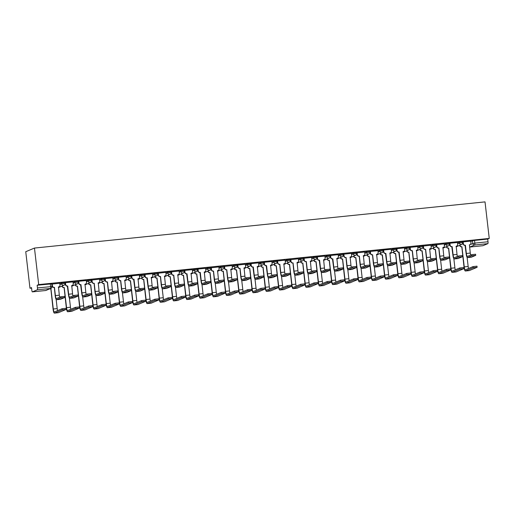<?xml version="1.0" encoding="UTF-8"?>
<svg xmlns="http://www.w3.org/2000/svg" width="515" height="515" viewBox="0 0 515 515"><rect width="100%" height="100%" fill="white"/><g stroke="black" fill="none" stroke-linecap="round" stroke-linejoin="round"><path stroke-width="0.77" d="M64.929 282.51L61.53 282.857L61.639 283.81L65.038 283.462A1.745 1.706 -112.7 0 1 63.538 285.368A1.745 1.706 67.3 0 1 61.639 283.81L59.927 284.525M78.19 281.151L74.791 281.499L74.9 282.452L78.299 282.104A1.745 1.706 -112.7 0 1 76.799 284.01A1.745 1.706 67.3 0 1 74.9 282.452L73.182 283.166M91.445 279.793L88.046 280.141L88.155 281.093L91.554 280.746A1.745 1.706 -112.7 0 1 90.054 282.651A1.745 1.706 67.3 0 1 88.155 281.093L86.436 281.808M104.7 278.435L101.301 278.782L101.41 279.735L104.809 279.381A1.745 1.706 -112.7 0 1 103.309 281.293A1.745 1.706 67.3 0 1 101.41 279.735L99.691 280.45M117.954 277.07L114.555 277.424L114.671 278.377L118.07 278.023A1.745 1.706 -112.7 0 1 116.57 279.928A1.745 1.706 67.3 0 1 114.671 278.377L112.952 279.091M131.216 275.712L127.817 276.066L127.926 277.019L131.325 276.664A1.745 1.706 -112.7 0 1 129.825 278.57A1.745 1.706 67.3 0 1 127.926 277.019L126.207 277.733M144.47 274.353L141.071 274.707L141.181 275.654L144.58 275.306A1.745 1.706 -112.7 0 1 143.08 277.212A1.745 1.706 67.3 0 1 141.181 275.654L139.462 276.375M157.725 272.995L154.326 273.343L154.436 274.295L157.835 273.948A1.745 1.706 -112.7 0 1 156.335 275.853A1.745 1.706 67.3 0 1 154.436 274.295L152.723 275.016M170.986 271.637L167.587 271.984L167.697 272.937L171.096 272.59A1.745 1.706 -112.7 0 1 169.596 274.495A1.745 1.706 67.3 0 1 167.697 272.937L165.978 273.658M184.241 270.278L180.842 270.626L180.952 271.579L184.351 271.231A1.745 1.706 -112.7 0 1 182.851 273.137A1.745 1.706 67.3 0 1 180.952 271.579L179.233 272.3M197.496 268.92L194.097 269.268L194.207 270.221L197.606 269.873A1.745 1.706 -112.7 0 1 196.106 271.778A1.745 1.706 67.3 0 1 194.207 270.221L192.488 270.942M210.751 267.562L207.352 267.909L207.461 268.862L210.867 268.515A1.745 1.706 -112.7 0 1 209.367 270.42A1.745 1.706 67.3 0 1 207.461 268.862L205.749 269.583M224.012 266.204L220.613 266.551L220.723 267.504L224.122 267.156A1.745 1.706 -112.7 0 1 222.622 269.062A1.745 1.706 67.3 0 1 220.723 267.504L219.004 268.225M237.267 264.845L233.868 265.193L233.977 266.146L237.376 265.798A1.745 1.706 -112.7 0 1 235.876 267.703A1.745 1.706 67.3 0 1 233.977 266.146L232.259 266.867M250.522 263.487L247.123 263.834L247.232 264.787L250.631 264.44A1.745 1.706 -112.7 0 1 249.131 266.345A1.745 1.706 67.3 0 1 247.232 264.787L245.52 265.508M263.783 262.129L260.384 262.476L260.493 263.429L263.892 263.081A1.745 1.706 -112.7 0 1 262.393 264.987A1.745 1.706 67.3 0 1 260.493 263.429L258.775 264.15M277.038 260.77L273.639 261.118L273.748 262.071L277.147 261.723A1.745 1.706 -112.7 0 1 275.647 263.629A1.745 1.706 67.3 0 1 273.748 262.071L272.029 262.792M290.293 259.412L286.894 259.76L287.003 260.712L290.402 260.365A1.745 1.706 -112.7 0 1 288.902 262.27A1.745 1.706 67.3 0 1 287.003 260.712L285.284 261.433M303.547 258.054L300.148 258.401L300.258 259.354L303.663 259.006A1.745 1.706 -112.7 0 1 302.163 260.912A1.745 1.706 67.3 0 1 300.258 259.354L298.546 260.075M316.809 256.695L313.41 257.043L313.519 257.996L316.918 257.648A1.745 1.706 -112.7 0 1 315.418 259.554A1.745 1.706 67.3 0 1 313.519 257.996L311.8 258.717M330.064 255.337L326.665 255.685L326.774 256.637L330.173 256.29A1.745 1.706 -112.7 0 1 328.673 258.195A1.745 1.706 67.3 0 1 326.774 256.637L325.055 257.358M343.318 253.979L339.919 254.326L340.029 255.279L343.428 254.931A1.745 1.706 -112.7 0 1 341.928 256.837A1.745 1.706 67.3 0 1 340.029 255.279L338.316 256M356.58 252.62L353.181 252.968L353.29 253.921L356.689 253.573A1.745 1.706 -112.7 0 1 355.189 255.479A1.745 1.706 67.3 0 1 353.29 253.921L351.571 254.642M369.834 251.262L366.435 251.61L366.545 252.562L369.944 252.215A1.745 1.706 -112.7 0 1 368.444 254.12A1.745 1.706 67.3 0 1 366.545 252.562L364.826 253.283M383.089 249.904L379.69 250.251L379.8 251.204L383.199 250.857A1.745 1.706 -112.7 0 1 381.699 252.762A1.745 1.706 67.3 0 1 379.8 251.204L378.081 251.919M396.344 248.545L392.945 248.893L393.054 249.846L396.46 249.498A1.745 1.706 -112.7 0 1 394.96 251.404A1.745 1.706 67.3 0 1 393.054 249.846L391.342 250.56M409.605 247.187L406.206 247.535L406.316 248.488L409.715 248.14A1.745 1.706 -112.7 0 1 408.215 250.045A1.745 1.706 67.3 0 1 406.316 248.488L404.597 249.202M422.86 245.829L419.461 246.176L419.571 247.129L422.969 246.782A1.745 1.706 -112.7 0 1 421.47 248.687A1.745 1.706 67.3 0 1 419.571 247.129L417.852 247.844M436.115 244.471L432.716 244.818L432.825 245.771L436.224 245.417A1.745 1.706 -112.7 0 1 434.724 247.329A1.745 1.706 67.3 0 1 432.825 245.771L431.113 246.485M449.376 243.106L445.977 243.46L446.087 244.413L449.486 244.059A1.745 1.706 -112.7 0 1 447.986 245.964A1.745 1.706 67.3 0 1 446.087 244.413L444.368 245.127M462.631 241.747L459.232 242.102L459.341 243.054L462.74 242.7A1.745 1.706 -112.7 0 1 461.24 244.606A1.745 1.706 67.3 0 1 459.341 243.054L457.623 243.769M470.35 244.451L474.843 243.106L488.02 241.754L487.705 239.069L489.25 238.426L38.696 284.595L34.466 248.063L25.75 251.713L29.979 288.252L31.576 288.085M489.25 238.426L485.021 201.886L34.466 248.063M29.979 288.252L31.518 287.602L31.833 290.286A1.745 0.361 -95.9 0 0 32.355 291.876A1.745 0.361 -95.9 0 0 32.381 291.87L37.312 289.803A1.745 0.361 -95.9 0 0 37.46 287.93L51.983 286.552M38.696 284.595L37.151 285.246L37.46 287.93M470.768 241.458L472.487 240.743L472.796 243.421A1.745 1.706 -112.7 0 0 474.695 244.979L469.764 247.046L482.935 245.7L487.872 243.634L474.695 244.979A1.745 0.361 -95.9 0 0 474.843 243.106L474.534 240.421L472.487 240.743M488.02 241.754A1.745 0.361 84.1 0 1 487.872 243.634M470.652 255.08A3.277 0.682 84.1 0 1 470.266 253.077L469.442 244.837A1.745 1.706 67.3 0 0 470.942 242.932L470.787 241.104L463.14 241.883L463.152 243.801A1.745 1.706 -112.7 0 0 465.051 245.359L466.127 253.573A4.41 0.914 -95.9 0 0 467.459 257.59A4.41 0.914 -95.9 0 0 467.517 257.577L471.779 255.788L471.65 254.661L475.596 254.23L475.725 255.356L471.779 255.788M457.475 242.488L449.885 243.241L449.891 245.159A1.745 1.706 -112.7 0 0 451.797 246.717L452.872 254.931A4.41 0.914 -95.9 0 0 454.204 258.948A4.41 0.914 -95.9 0 0 454.262 258.936L458.524 257.146L458.389 256.019L462.341 255.588L462.47 256.715L458.524 257.146M444.22 243.846L436.43 244.709M430.958 245.204L423.169 246.067M417.626 260.513A3.277 0.682 84.1 0 1 417.24 258.511L416.416 250.271A1.745 1.706 67.3 0 0 417.916 248.365L417.762 246.537L409.914 247.425M404.372 261.871A3.277 0.682 84.1 0 1 403.985 259.869L403.155 251.629A1.745 1.706 67.3 0 0 404.655 249.724L404.507 247.895L396.859 248.681L396.865 250.593A1.745 1.706 -112.7 0 0 398.765 252.15L399.846 260.365A4.41 0.914 -95.9 0 0 401.179 264.382A4.41 0.914 -95.9 0 0 401.23 264.369L405.498 262.579L405.363 261.459L409.316 261.028L409.444 262.148L405.498 262.579M391.194 249.279L383.604 250.039L383.611 251.951A1.745 1.706 -112.7 0 0 385.51 253.509L386.591 261.723A4.41 0.914 -95.9 0 0 387.917 265.74A4.41 0.914 -95.9 0 0 387.975 265.727L392.237 263.938L392.108 262.817L396.061 262.386L396.19 263.513L392.237 263.938M377.933 250.638L370.143 251.5M364.678 251.996L356.889 252.859M351.346 267.304A3.277 0.682 84.1 0 1 350.953 265.302L350.129 257.062A1.745 1.706 67.3 0 0 351.629 255.157L351.481 253.329L343.634 254.217M338.085 268.663A3.277 0.682 84.1 0 1 337.698 266.661L336.874 258.421A1.745 1.706 67.3 0 0 338.374 256.515L338.226 254.687L330.579 255.472L330.585 257.384A1.745 1.706 -112.7 0 0 332.484 258.942L333.565 267.156A4.41 0.914 -95.9 0 0 334.892 271.173A4.41 0.914 -95.9 0 0 334.95 271.16L339.211 269.377L339.082 268.251L343.029 267.819L343.164 268.946L339.211 269.377M324.907 256.071L317.317 256.831L317.33 258.749A1.745 1.706 -112.7 0 0 319.229 260.3L320.304 268.515A4.41 0.914 -95.9 0 0 321.637 272.532A4.41 0.914 -95.9 0 0 321.695 272.519L325.956 270.736L325.828 269.609L329.774 269.178L329.903 270.304L325.956 270.736M311.652 257.429L303.863 258.292M298.397 258.788L290.602 259.65M285.059 274.102A3.277 0.682 84.1 0 1 284.673 272.094L283.849 263.86A1.745 1.706 67.3 0 0 285.349 261.948L285.194 260.12L277.347 261.008M271.804 275.461A3.277 0.682 84.1 0 1 271.418 273.452L270.594 265.219A1.745 1.706 67.3 0 0 272.094 263.313L271.939 261.478L264.292 262.264L264.298 264.182A1.745 1.706 -112.7 0 0 266.204 265.74L267.279 273.948A4.41 0.914 -95.9 0 0 268.611 277.965A4.41 0.914 -95.9 0 0 268.669 277.952L272.931 276.169L272.796 275.042L276.748 274.611L276.877 275.737L272.931 276.169M258.627 262.862L251.037 263.622L251.043 265.54A1.745 1.706 -112.7 0 0 252.942 267.098L254.024 275.306A4.41 0.914 -95.9 0 0 255.356 279.33A4.41 0.914 -95.9 0 0 255.408 279.31L259.669 277.527L259.541 276.401L263.493 275.969L263.622 277.096L259.669 277.527M245.365 264.221L237.576 265.083M232.111 265.579L224.321 266.442M218.778 280.894A3.277 0.682 84.1 0 1 218.392 278.885L217.562 270.652A1.745 1.706 67.3 0 0 219.062 268.746L218.914 266.912L211.066 267.8M205.601 268.296L198.011 269.055L198.018 270.974A1.745 1.706 -112.7 0 0 199.917 272.532L200.998 280.746A4.41 0.914 -95.9 0 0 202.324 284.763A4.41 0.914 -95.9 0 0 202.382 284.744L206.644 282.96L206.515 281.834L210.468 281.402L210.596 282.529L206.644 282.96M192.34 269.654L184.75 270.414L184.763 272.332A1.745 1.706 -112.7 0 0 186.662 273.89L187.743 282.104A4.41 0.914 -95.9 0 0 189.069 286.121A4.41 0.914 -95.9 0 0 189.127 286.102L193.389 284.319L193.26 283.192L197.206 282.761L197.335 283.887L193.389 284.319M179.085 271.012L171.295 271.875M165.753 286.327A3.277 0.682 84.1 0 1 165.36 284.325L164.536 276.085A1.745 1.706 67.3 0 0 166.036 274.18L165.888 272.351L158.041 273.233M152.492 287.685A3.277 0.682 84.1 0 1 152.105 285.683L151.281 277.443A1.745 1.706 67.3 0 0 152.781 275.538L152.633 273.71L144.985 274.489L144.992 276.407A1.745 1.706 -112.7 0 0 146.891 277.965L147.972 286.179A4.41 0.914 -95.9 0 0 149.298 290.196A4.41 0.914 -95.9 0 0 149.356 290.183L153.618 288.394L153.489 287.267L157.436 286.836L157.571 287.962L153.618 288.394M139.237 289.044A3.277 0.682 84.1 0 1 138.85 287.042L138.026 278.802A1.745 1.706 67.3 0 0 139.526 276.896L139.372 275.068L131.724 275.847L131.737 277.765A1.745 1.706 -112.7 0 0 133.636 279.323L134.711 287.537A4.41 0.914 -95.9 0 0 136.044 291.554A4.41 0.914 -95.9 0 0 136.102 291.542L140.363 289.752L140.235 288.625L144.181 288.194L144.309 289.321L140.363 289.752M126.059 276.452L118.27 277.315M112.804 277.81L105.009 278.673M99.466 293.119A3.277 0.682 84.1 0 1 99.08 291.117L98.256 282.877A1.745 1.706 67.3 0 0 99.756 280.971L99.601 279.143L91.754 280.031M86.211 294.477A3.277 0.682 84.1 0 1 85.825 292.475L85.001 284.235A1.745 1.706 67.3 0 0 86.501 282.329L86.346 280.501L78.698 281.287L78.705 283.199A1.745 1.706 -112.7 0 0 80.61 284.756L81.685 292.971A4.41 0.914 -95.9 0 0 83.018 296.988A4.41 0.914 -95.9 0 0 83.076 296.975L87.338 295.185L87.202 294.065L91.155 293.634L91.284 294.754L87.338 295.185M73.033 281.885L65.444 282.645L65.45 284.557A1.745 1.706 -112.7 0 0 67.349 286.115L68.431 294.329A4.41 0.914 -95.9 0 0 69.763 298.346A4.41 0.914 -95.9 0 0 69.815 298.333L74.076 296.543L73.948 295.423L77.9 294.992L78.029 296.112L74.076 296.543M59.772 283.244L51.983 284.106M59.811 283.578L61.53 282.857M73.072 282.214L74.791 281.499M86.327 280.855L88.046 280.141M99.582 279.497L101.301 278.782M112.843 278.139L114.555 277.424M126.098 276.78L127.817 276.066M139.353 275.422L141.071 274.707M152.607 274.064L154.326 273.343M165.869 272.705L167.587 271.984M179.123 271.347L180.842 270.626M192.378 269.989L194.097 269.268M205.64 268.63L207.352 267.909M218.894 267.272L220.613 266.551M232.149 265.914L233.868 265.193M245.404 264.555L247.123 263.834M258.665 263.197L260.384 262.476M271.92 261.839L273.639 261.118M285.175 260.481L286.894 259.76M298.436 259.122L300.148 258.401M311.691 257.764L313.41 257.043M324.946 256.406L326.665 255.685M338.201 255.047L339.919 254.326M351.462 253.689L353.181 252.968M364.717 252.331L366.435 251.61M377.971 250.972L379.69 250.251M391.233 249.614L392.945 248.893M404.487 248.249L406.206 247.535M417.742 246.891L419.461 246.176M430.997 245.533L432.716 244.818M444.258 244.174L445.977 243.46M457.513 242.816L459.232 242.102M37.151 285.246L51.674 283.868M487.705 239.069L474.534 240.421M471.309 257.185A4.41 0.914 -95.9 0 0 471.367 257.191A4.41 0.914 -95.9 0 0 471.425 257.172L475.725 255.356M469.918 244.715L469.686 244.812A1.745 1.706 -112.7 0 1 469.32 244.915M463.165 241.883L463.378 243.704A1.745 1.706 67.3 0 0 465.277 245.262L465.18 245.346M471.65 254.661L467.388 256.451A3.277 0.682 84.1 0 1 467.343 256.457A3.277 0.682 84.1 0 1 466.358 253.477L465.406 245.249M469.204 270.594A4.41 0.914 -95.9 0 0 469.262 270.6A4.41 0.914 -95.9 0 0 469.32 270.581L477.109 267.304L473.163 267.736L473.027 266.609L476.98 266.178L477.109 267.304M459.901 245.249A1.745 1.706 67.3 0 0 461.788 246.724L464.028 266.982A4.41 0.914 -95.9 0 0 465.354 270.999A4.41 0.914 -95.9 0 0 465.412 270.987L473.163 267.736M473.027 266.609L465.283 269.86A3.277 0.682 84.1 0 1 465.238 269.866A3.277 0.682 84.1 0 1 464.253 266.886L461.916 246.711M468.547 268.489A3.277 0.682 84.1 0 1 468.161 266.487L467.105 257.326M461.691 246.807L461.562 246.82A1.745 1.706 -112.7 0 1 459.676 245.34M458.054 258.543A4.41 0.914 -95.9 0 0 458.112 258.549A4.41 0.914 -95.9 0 0 458.17 258.53L462.47 256.715M457.397 256.438A3.277 0.682 84.1 0 1 457.011 254.436L456.187 246.196A1.745 1.706 67.3 0 0 457.681 244.29L457.475 242.468M456.657 246.073L456.432 246.17A1.745 1.706 -112.7 0 1 456.065 246.279M449.91 243.241L450.123 245.063A1.745 1.706 67.3 0 0 452.022 246.621L451.919 246.704M458.389 256.019L454.127 257.809A3.277 0.682 84.1 0 1 454.088 257.815A3.277 0.682 84.1 0 1 453.097 254.835L452.151 246.608M444.799 259.901A4.41 0.914 -95.9 0 0 444.857 259.908A4.41 0.914 -95.9 0 0 444.909 259.888L449.215 258.073L445.263 258.504L445.134 257.378L449.086 256.953L449.215 258.073M444.142 257.796A3.277 0.682 84.1 0 1 443.75 255.794L442.926 247.554A1.745 1.706 67.3 0 0 444.426 245.649L444.213 243.827M443.402 247.432L443.177 247.528A1.745 1.706 -112.7 0 1 442.81 247.638M436.656 244.599L436.862 246.421A1.745 1.706 67.3 0 0 438.761 247.979L439.617 256.29A4.41 0.914 -95.9 0 0 440.949 260.307A4.41 0.914 -95.9 0 0 441.001 260.294L445.263 258.504M438.664 248.063L438.535 248.076A1.745 1.706 -112.7 0 1 436.636 246.518L436.424 244.689M445.134 257.378L440.872 259.167A3.277 0.682 84.1 0 1 440.834 259.18A3.277 0.682 84.1 0 1 439.842 256.193L438.889 247.966M455.949 271.952A4.41 0.914 -95.9 0 0 456.007 271.959A4.41 0.914 -95.9 0 0 456.065 271.939L463.854 268.663L459.901 269.094L459.773 267.967L463.725 267.543L463.854 268.663M446.647 246.608A1.745 1.706 67.3 0 0 448.533 248.082L450.767 268.341A4.41 0.914 -95.9 0 0 452.099 272.358A4.41 0.914 -95.9 0 0 452.157 272.345L459.901 269.094M459.773 267.967L452.022 271.218A3.277 0.682 84.1 0 1 451.983 271.225A3.277 0.682 84.1 0 1 450.998 268.244L448.662 248.069M455.292 269.847A3.277 0.682 84.1 0 1 454.906 267.845L453.844 258.685M448.436 248.166L448.308 248.179A1.745 1.706 -112.7 0 1 446.421 246.698M442.694 273.311A4.41 0.914 -95.9 0 0 442.752 273.317A4.41 0.914 -95.9 0 0 442.81 273.298L450.599 270.021L446.647 270.452L446.518 269.332L450.464 268.901L450.599 270.021M433.385 247.966A1.745 1.706 67.3 0 0 435.278 249.44L437.512 269.699A4.41 0.914 -95.9 0 0 438.844 273.716A4.41 0.914 -95.9 0 0 438.896 273.703L446.647 270.452M446.518 269.332L438.767 272.577A3.277 0.682 84.1 0 1 438.728 272.583A3.277 0.682 84.1 0 1 437.737 269.603L435.407 249.427M442.037 271.205A3.277 0.682 84.1 0 1 441.651 269.203L440.589 260.049M435.175 249.524L435.053 249.537A1.745 1.706 -112.7 0 1 433.16 248.063M431.538 261.26A4.41 0.914 -95.9 0 0 431.596 261.266A4.41 0.914 -95.9 0 0 431.654 261.253L435.96 259.431L432.008 259.863L431.879 258.742L435.825 258.311L435.96 259.431M430.881 259.154A3.277 0.682 84.1 0 1 430.495 257.152L429.671 248.912A1.745 1.706 67.3 0 0 431.171 247.007L430.958 245.185M430.147 248.79L429.922 248.887A1.745 1.706 -112.7 0 1 429.549 248.996M423.394 245.958L423.607 247.779A1.745 1.706 67.3 0 0 425.506 249.337L426.362 257.648A4.41 0.914 -95.9 0 0 427.688 261.665A4.41 0.914 -95.9 0 0 427.746 261.652L432.008 259.863M425.409 249.421L425.281 249.434A1.745 1.706 -112.7 0 1 423.382 247.876L423.169 246.048M431.879 258.742L427.617 260.526A3.277 0.682 84.1 0 1 427.572 260.539A3.277 0.682 84.1 0 1 426.587 257.552L425.635 249.324M418.283 262.618A4.41 0.914 -95.9 0 0 418.341 262.624A4.41 0.914 -95.9 0 0 418.399 262.611L422.699 260.79L418.753 261.221L418.624 260.101L422.57 259.669L422.699 260.79M416.886 250.148L416.661 250.245A1.745 1.706 -112.7 0 1 416.294 250.354M410.14 247.316L410.352 249.138A1.745 1.706 67.3 0 0 412.251 250.696L413.101 259.006A4.41 0.914 -95.9 0 0 414.433 263.023A4.41 0.914 -95.9 0 0 414.491 263.011L418.753 261.221M412.155 250.779L412.026 250.792A1.745 1.706 -112.7 0 1 410.127 249.234L409.914 247.406M418.624 260.101L414.356 261.884A3.277 0.682 84.1 0 1 414.318 261.897A3.277 0.682 84.1 0 1 413.333 258.91L412.38 250.683M405.028 263.976A4.41 0.914 -95.9 0 0 405.086 263.983A4.41 0.914 -95.9 0 0 405.144 263.97L409.444 262.148M403.631 251.507L403.406 251.603A1.745 1.706 -112.7 0 1 403.039 251.713M396.885 248.674L397.097 250.502A1.745 1.706 67.3 0 0 398.996 252.054L398.893 252.138M405.363 261.459L401.101 263.242A3.277 0.682 84.1 0 1 401.063 263.255A3.277 0.682 84.1 0 1 400.071 260.268L399.119 252.041M429.439 274.669A4.41 0.914 -95.9 0 0 429.497 274.675A4.41 0.914 -95.9 0 0 429.549 274.656L437.338 271.379L433.392 271.811L433.263 270.69L437.209 270.259L437.338 271.379M420.131 249.324A1.745 1.706 67.3 0 0 422.023 250.799L424.257 271.057A4.41 0.914 -95.9 0 0 425.583 275.074A4.41 0.914 -95.9 0 0 425.641 275.062L433.392 271.811M433.263 270.69L425.512 273.935A3.277 0.682 84.1 0 1 425.467 273.948A3.277 0.682 84.1 0 1 424.482 270.961L422.146 250.786M428.783 272.564A3.277 0.682 84.1 0 1 428.39 270.562L427.334 261.408M421.92 250.882L421.791 250.895A1.745 1.706 -112.7 0 1 419.905 249.421M416.178 276.027A4.41 0.914 -95.9 0 0 416.236 276.034A4.41 0.914 -95.9 0 0 416.294 276.014L424.083 272.738L420.137 273.169L420.002 272.049L423.954 271.617L424.083 272.738M406.876 250.683A1.745 1.706 67.3 0 0 408.762 252.157L411.002 272.416A4.41 0.914 -95.9 0 0 412.328 276.433A4.41 0.914 -95.9 0 0 412.386 276.42L420.137 273.169M420.002 272.049L412.257 275.293A3.277 0.682 84.1 0 1 412.212 275.306A3.277 0.682 84.1 0 1 411.228 272.319L408.891 252.144M415.521 273.922A3.277 0.682 84.1 0 1 415.135 271.92L414.073 262.766M408.665 252.241L408.537 252.253A1.745 1.706 -112.7 0 1 406.65 250.779M402.923 277.385A4.41 0.914 -95.9 0 0 402.981 277.392A4.41 0.914 -95.9 0 0 403.039 277.379L410.828 274.102L406.876 274.534L406.747 273.407L410.7 272.976L410.828 274.102M393.621 252.041A1.745 1.706 67.3 0 0 395.507 253.515L397.741 273.774A4.41 0.914 -95.9 0 0 399.074 277.791A4.41 0.914 -95.9 0 0 399.131 277.778L406.876 274.534M406.747 273.407L398.996 276.652A3.277 0.682 84.1 0 1 398.958 276.664A3.277 0.682 84.1 0 1 397.966 273.677L395.636 253.502M402.267 275.28A3.277 0.682 84.1 0 1 401.88 273.278L400.818 264.124M395.411 253.599L395.282 253.612A1.745 1.706 -112.7 0 1 393.389 252.138M391.773 265.334A4.41 0.914 -95.9 0 0 391.831 265.341A4.41 0.914 -95.9 0 0 391.883 265.328L396.19 263.513M391.117 263.229A3.277 0.682 84.1 0 1 390.724 261.227L389.9 252.987A1.745 1.706 67.3 0 0 391.4 251.082L391.188 249.26M390.376 252.865L390.151 252.962A1.745 1.706 -112.7 0 1 389.784 253.071M383.623 250.032L383.836 251.861A1.745 1.706 67.3 0 0 385.735 253.419L385.638 253.496M392.108 262.817L387.847 264.601A3.277 0.682 84.1 0 1 387.801 264.613A3.277 0.682 84.1 0 1 386.817 261.626L385.864 253.399M389.668 278.744A4.41 0.914 -95.9 0 0 389.726 278.75A4.41 0.914 -95.9 0 0 389.784 278.737L397.574 275.461L393.621 275.892L393.492 274.765L397.438 274.334L397.574 275.461M380.36 253.399A1.745 1.706 67.3 0 0 382.252 254.874L384.486 275.132A4.41 0.914 -95.9 0 0 385.819 279.149A4.41 0.914 -95.9 0 0 385.87 279.136L393.621 275.892M393.492 274.765L385.741 278.01A3.277 0.682 84.1 0 1 385.703 278.023A3.277 0.682 84.1 0 1 384.711 275.036L382.381 254.861M389.012 276.639A3.277 0.682 84.1 0 1 388.619 274.637L387.563 265.483M382.149 254.957L382.027 254.97A1.745 1.706 -112.7 0 1 380.134 253.496M378.512 266.693A4.41 0.914 -95.9 0 0 378.57 266.699A4.41 0.914 -95.9 0 0 378.628 266.686L382.928 264.871L378.982 265.302L378.853 264.176L382.8 263.744L382.928 264.871M377.856 264.588A3.277 0.682 84.1 0 1 377.469 262.586L376.645 254.346A1.745 1.706 67.3 0 0 378.145 252.44L377.933 250.618M377.122 254.223L376.89 254.32A1.745 1.706 -112.7 0 1 376.523 254.429M370.369 251.391L370.581 253.219A1.745 1.706 67.3 0 0 372.48 254.777L373.336 263.081A4.41 0.914 -95.9 0 0 374.663 267.098A4.41 0.914 -95.9 0 0 374.72 267.085L378.982 265.302M372.384 254.854L372.255 254.867A1.745 1.706 -112.7 0 1 370.356 253.309L370.143 251.481M378.853 264.176L374.592 265.959A3.277 0.682 84.1 0 1 374.547 265.972A3.277 0.682 84.1 0 1 373.562 262.985L372.609 254.764M376.407 280.102A4.41 0.914 -95.9 0 0 376.465 280.109A4.41 0.914 -95.9 0 0 376.523 280.096L384.312 276.819L380.366 277.25L380.231 276.124L384.184 275.692L384.312 276.819M367.105 254.758A1.745 1.706 67.3 0 0 368.991 256.232L371.231 276.491A4.41 0.914 -95.9 0 0 372.557 280.508A4.41 0.914 -95.9 0 0 372.615 280.495L380.366 277.25M380.231 276.124L372.487 279.368A3.277 0.682 84.1 0 1 372.442 279.381A3.277 0.682 84.1 0 1 371.457 276.394L369.12 256.219M375.75 277.997A3.277 0.682 84.1 0 1 375.364 275.995L374.308 266.841M368.894 256.316L368.766 256.328A1.745 1.706 -112.7 0 1 366.88 254.854M365.257 268.058A4.41 0.914 -95.9 0 0 365.315 268.058A4.41 0.914 -95.9 0 0 365.373 268.045L369.673 266.229L365.727 266.661L365.592 265.534L369.545 265.103L369.673 266.229M364.601 265.946A3.277 0.682 84.1 0 1 364.214 263.944L363.39 255.704A1.745 1.706 67.3 0 0 364.884 253.798L364.678 251.977M363.86 255.588L363.635 255.678A1.745 1.706 -112.7 0 1 363.268 255.788M357.114 252.749L357.326 254.577A1.745 1.706 67.3 0 0 359.225 256.135L360.075 264.44A4.41 0.914 -95.9 0 0 361.408 268.457A4.41 0.914 -95.9 0 0 361.466 268.444L365.727 266.661M359.122 256.213L359 256.225A1.745 1.706 -112.7 0 1 357.095 254.668L356.889 252.839M365.592 265.534L361.33 267.317A3.277 0.682 84.1 0 1 361.292 267.33A3.277 0.682 84.1 0 1 360.3 264.343L359.354 256.122M363.152 281.46A4.41 0.914 -95.9 0 0 363.21 281.467A4.41 0.914 -95.9 0 0 363.268 281.454L371.058 278.177L367.105 278.609L366.976 277.482L370.929 277.051L371.058 278.177M353.85 256.116A1.745 1.706 67.3 0 0 355.736 257.59L357.97 277.849A4.41 0.914 -95.9 0 0 359.303 281.866A4.41 0.914 -95.9 0 0 359.361 281.853L367.105 278.609M366.976 277.482L359.225 280.726A3.277 0.682 84.1 0 1 359.187 280.739A3.277 0.682 84.1 0 1 358.202 277.752L355.865 257.577M362.496 279.355A3.277 0.682 84.1 0 1 362.109 277.353L361.047 268.199M355.64 257.674L355.511 257.687A1.745 1.706 -112.7 0 1 353.625 256.213M352.002 269.416A4.41 0.914 -95.9 0 0 352.06 269.416A4.41 0.914 -95.9 0 0 352.112 269.403L356.419 267.588L352.466 268.019L352.337 266.892L356.29 266.461L356.419 267.588M350.606 256.946L350.38 257.036A1.745 1.706 -112.7 0 1 350.013 257.146M343.859 254.107L344.065 255.936A1.745 1.706 67.3 0 0 345.964 257.494L346.82 265.798A4.41 0.914 -95.9 0 0 348.153 269.815A4.41 0.914 -95.9 0 0 348.204 269.802L352.466 268.019M345.868 257.571L345.739 257.584A1.745 1.706 -112.7 0 1 343.84 256.026L343.627 254.198M352.337 266.892L348.076 268.675A3.277 0.682 84.1 0 1 348.037 268.688A3.277 0.682 84.1 0 1 347.046 265.701L346.093 257.481M349.897 282.825A4.41 0.914 -95.9 0 0 349.955 282.825A4.41 0.914 -95.9 0 0 350.013 282.812L357.803 279.536L353.85 279.967L353.721 278.84L357.668 278.409L357.803 279.536M340.589 257.474A1.745 1.706 67.3 0 0 342.481 258.955L344.715 279.207A4.41 0.914 -95.9 0 0 346.048 283.224A4.41 0.914 -95.9 0 0 346.099 283.211L353.85 279.967M353.721 278.84L345.971 282.085A3.277 0.682 84.1 0 1 345.932 282.098A3.277 0.682 84.1 0 1 344.941 279.111L342.61 258.936M349.241 280.714A3.277 0.682 84.1 0 1 348.855 278.712L347.792 269.557M342.378 259.032L342.256 259.045A1.745 1.706 -112.7 0 1 340.364 257.571M338.741 270.774A4.41 0.914 -95.9 0 0 338.799 270.774A4.41 0.914 -95.9 0 0 338.857 270.761L343.164 268.946M337.351 258.305L337.125 258.395A1.745 1.706 -112.7 0 1 336.752 258.504M330.598 255.466L330.81 257.294A1.745 1.706 67.3 0 0 332.709 258.852L332.613 258.929M339.082 268.251L334.821 270.034A3.277 0.682 84.1 0 1 334.776 270.047A3.277 0.682 84.1 0 1 333.791 267.06L332.838 258.839M336.643 284.183A4.41 0.914 -95.9 0 0 336.701 284.183A4.41 0.914 -95.9 0 0 336.752 284.171L344.541 280.894L340.595 281.325L340.466 280.199L344.413 279.767L344.541 280.894M327.334 258.833A1.745 1.706 67.3 0 0 329.227 260.313L331.46 280.566A4.41 0.914 -95.9 0 0 332.787 284.583A4.41 0.914 -95.9 0 0 332.844 284.57L340.595 281.325M340.466 280.199L332.716 283.443A3.277 0.682 84.1 0 1 332.671 283.456A3.277 0.682 84.1 0 1 331.686 280.469L329.349 260.3M335.986 282.072A3.277 0.682 84.1 0 1 335.593 280.07L334.538 270.916M329.124 260.39L328.995 260.403A1.745 1.706 -112.7 0 1 327.109 258.929M325.486 272.132A4.41 0.914 -95.9 0 0 325.544 272.132A4.41 0.914 -95.9 0 0 325.602 272.12L329.903 270.304M324.83 270.027A3.277 0.682 84.1 0 1 324.444 268.019L323.62 259.779A1.745 1.706 67.3 0 0 325.12 257.873L324.907 256.052M324.09 259.663L323.864 259.753A1.745 1.706 -112.7 0 1 323.497 259.863M317.343 256.824L317.555 258.652A1.745 1.706 67.3 0 0 319.455 260.21L319.358 260.287M325.828 269.609L321.56 271.392A3.277 0.682 84.1 0 1 321.521 271.405A3.277 0.682 84.1 0 1 320.536 268.418L319.583 260.197M323.381 285.542A4.41 0.914 -95.9 0 0 323.439 285.542A4.41 0.914 -95.9 0 0 323.497 285.529L331.287 282.252L327.34 282.684L327.205 281.557L331.158 281.126L331.287 282.252M314.079 260.191A1.745 1.706 67.3 0 0 315.965 261.672L318.206 281.924A4.41 0.914 -95.9 0 0 319.532 285.941A4.41 0.914 -95.9 0 0 319.59 285.928L327.34 282.684M327.205 281.557L319.461 284.801A3.277 0.682 84.1 0 1 319.416 284.814A3.277 0.682 84.1 0 1 318.431 281.827L316.094 261.659M322.725 283.43A3.277 0.682 84.1 0 1 322.339 281.428L321.276 272.274M315.869 261.749L315.74 261.762A1.745 1.706 -112.7 0 1 313.854 260.287M312.232 273.491A4.41 0.914 -95.9 0 0 312.29 273.491A4.41 0.914 -95.9 0 0 312.348 273.478L316.648 271.663L312.702 272.094L312.566 270.967L316.519 270.536L316.648 271.663M311.575 271.386A3.277 0.682 84.1 0 1 311.189 269.377L310.358 261.137A1.745 1.706 67.3 0 0 311.858 259.232L311.652 257.41M310.835 261.021L310.609 261.111A1.745 1.706 -112.7 0 1 310.242 261.221M304.088 258.189L304.301 260.011A1.745 1.706 67.3 0 0 306.2 261.569L307.049 269.873A4.41 0.914 -95.9 0 0 308.382 273.89A4.41 0.914 -95.9 0 0 308.434 273.877L312.702 272.094M306.097 261.646L305.968 261.659A1.745 1.706 -112.7 0 1 304.069 260.107L303.856 258.273M312.566 270.967L308.305 272.75A3.277 0.682 84.1 0 1 308.266 272.763A3.277 0.682 84.1 0 1 307.275 269.776L306.322 261.556M310.127 286.9A4.41 0.914 -95.9 0 0 310.185 286.9A4.41 0.914 -95.9 0 0 310.242 286.887L318.032 283.611L314.079 284.042L313.95 282.915L317.903 282.484L318.032 283.611M300.824 261.549A1.745 1.706 67.3 0 0 302.711 263.03L304.944 283.282A4.41 0.914 -95.9 0 0 306.277 287.299A4.41 0.914 -95.9 0 0 306.335 287.286L314.079 284.042M313.95 282.915L306.2 286.16A3.277 0.682 84.1 0 1 306.161 286.173A3.277 0.682 84.1 0 1 305.17 283.186L302.839 263.017M309.47 284.789A3.277 0.682 84.1 0 1 309.084 282.786L308.022 273.632M302.614 263.107L302.485 263.12A1.745 1.706 -112.7 0 1 300.593 261.646M298.977 274.849A4.41 0.914 -95.9 0 0 299.035 274.849A4.41 0.914 -95.9 0 0 299.086 274.836L303.393 273.021L299.44 273.452L299.312 272.326L303.264 271.894L303.393 273.021M298.32 272.744A3.277 0.682 84.1 0 1 297.928 270.736L297.103 262.495A1.745 1.706 67.3 0 0 298.603 260.59L298.391 258.768M297.58 262.38L297.355 262.47A1.745 1.706 -112.7 0 1 296.988 262.579M290.827 259.547L291.039 261.369A1.745 1.706 67.3 0 0 292.938 262.927L293.795 271.231A4.41 0.914 -95.9 0 0 295.121 275.248A4.41 0.914 -95.9 0 0 295.179 275.235L299.44 273.452M292.842 263.011L292.713 263.023A1.745 1.706 -112.7 0 1 290.814 261.466L290.602 259.631M299.312 272.326L295.05 274.109A3.277 0.682 84.1 0 1 295.005 274.122A3.277 0.682 84.1 0 1 294.02 271.135L293.067 262.914M296.872 288.258A4.41 0.914 -95.9 0 0 296.93 288.258A4.41 0.914 -95.9 0 0 296.988 288.245L304.777 284.969L300.824 285.4L300.696 284.274L304.642 283.842L304.777 284.969M287.563 262.908A1.745 1.706 67.3 0 0 289.456 264.388L291.69 284.641A4.41 0.914 -95.9 0 0 293.022 288.658A4.41 0.914 -95.9 0 0 293.074 288.645L300.824 285.4M300.696 284.274L292.945 287.518A3.277 0.682 84.1 0 1 292.906 287.531A3.277 0.682 84.1 0 1 291.915 284.544L289.584 264.375M296.215 286.153A3.277 0.682 84.1 0 1 295.822 284.145L294.767 274.991M289.353 264.465L289.23 264.478A1.745 1.706 -112.7 0 1 287.338 263.004M285.716 276.207A4.41 0.914 -95.9 0 0 285.774 276.207A4.41 0.914 -95.9 0 0 285.831 276.195L290.132 274.379L286.186 274.81L286.057 273.684L290.003 273.253L290.132 274.379M284.325 263.738L284.093 263.834A1.745 1.706 -112.7 0 1 283.726 263.938M277.572 260.905L277.785 262.727A1.745 1.706 67.3 0 0 279.684 264.285L280.54 272.59A4.41 0.914 -95.9 0 0 281.866 276.607A4.41 0.914 -95.9 0 0 281.924 276.594L286.186 274.81M279.587 264.369L279.458 264.382A1.745 1.706 -112.7 0 1 277.559 262.824L277.347 260.989M286.057 273.684L281.795 275.467A3.277 0.682 84.1 0 1 281.75 275.48A3.277 0.682 84.1 0 1 280.765 272.499L279.812 264.272M283.611 289.617A4.41 0.914 -95.9 0 0 283.668 289.617A4.41 0.914 -95.9 0 0 283.726 289.604L291.516 286.327L287.57 286.758L287.434 285.632L291.387 285.201L291.516 286.327M274.308 264.266A1.745 1.706 67.3 0 0 276.195 265.746L278.435 285.999A4.41 0.914 -95.9 0 0 279.761 290.016A4.41 0.914 -95.9 0 0 279.819 290.003L287.57 286.758M287.434 285.632L279.69 288.876A3.277 0.682 84.1 0 1 279.645 288.889A3.277 0.682 84.1 0 1 278.66 285.902L276.323 265.734M282.954 287.512A3.277 0.682 84.1 0 1 282.568 285.503L281.512 276.349M276.098 265.824L275.969 265.837A1.745 1.706 -112.7 0 1 274.083 264.362M272.461 277.566A4.41 0.914 -95.9 0 0 272.519 277.566A4.41 0.914 -95.9 0 0 272.577 277.553L276.877 275.737M271.064 265.096L270.839 265.193A1.745 1.706 -112.7 0 1 270.472 265.296M264.317 262.264L264.53 264.086A1.745 1.706 67.3 0 0 266.429 265.643L266.326 265.727M272.796 275.042L268.534 276.825A3.277 0.682 84.1 0 1 268.495 276.838A3.277 0.682 84.1 0 1 267.504 273.858L266.558 265.631M270.356 290.975A4.41 0.914 -95.9 0 0 270.414 290.975A4.41 0.914 -95.9 0 0 270.472 290.962L278.261 287.685L274.308 288.117L274.18 286.99L278.132 286.559L278.261 287.685M261.053 265.624A1.745 1.706 67.3 0 0 262.94 267.105L265.174 287.357A4.41 0.914 -95.9 0 0 266.506 291.374A4.41 0.914 -95.9 0 0 266.564 291.361L274.308 288.117M274.18 286.99L266.429 290.235A3.277 0.682 84.1 0 1 266.39 290.248A3.277 0.682 84.1 0 1 265.405 287.261L263.068 267.092M269.699 288.87A3.277 0.682 84.1 0 1 269.313 286.861L268.251 277.707M262.843 267.182L262.714 267.195A1.745 1.706 -112.7 0 1 260.828 265.721M259.206 278.924A4.41 0.914 -95.9 0 0 259.264 278.924A4.41 0.914 -95.9 0 0 259.322 278.911L263.622 277.096M258.549 276.819A3.277 0.682 84.1 0 1 258.157 274.81L257.333 266.577A1.745 1.706 67.3 0 0 258.833 264.671L258.62 262.843M257.809 266.455L257.584 266.551A1.745 1.706 -112.7 0 1 257.217 266.654L257.333 266.577M251.063 263.622L251.269 265.444A1.745 1.706 67.3 0 0 253.174 267.002L253.071 267.085M259.541 276.401L255.279 278.184A3.277 0.682 84.1 0 1 255.24 278.197A3.277 0.682 84.1 0 1 254.249 275.216L253.296 266.989M257.101 292.333A4.41 0.914 -95.9 0 0 257.159 292.333A4.41 0.914 -95.9 0 0 257.217 292.32L265.006 289.044L261.053 289.475L260.925 288.349L264.871 287.917L265.006 289.044M247.792 266.982A1.745 1.706 67.3 0 0 249.685 268.463L251.919 288.715A4.41 0.914 -95.9 0 0 253.251 292.732A4.41 0.914 -95.9 0 0 253.303 292.72L261.053 289.475M260.925 288.349L253.174 291.593A3.277 0.682 84.1 0 1 253.135 291.606A3.277 0.682 84.1 0 1 252.144 288.625L249.814 268.45M256.444 290.228A3.277 0.682 84.1 0 1 256.058 288.22L254.996 279.066M249.582 268.547L249.46 268.56A1.745 1.706 -112.7 0 1 247.567 267.079M245.945 280.282A4.41 0.914 -95.9 0 0 246.003 280.282A4.41 0.914 -95.9 0 0 246.061 280.269L250.367 278.454L246.415 278.885L246.286 277.759L250.232 277.328L250.367 278.454M245.288 278.177A3.277 0.682 84.1 0 1 244.902 276.169L244.078 267.935A1.745 1.706 67.3 0 0 245.578 266.03L245.365 264.201M244.554 267.813L244.329 267.909A1.745 1.706 -112.7 0 1 243.956 268.012M237.801 264.98L238.014 266.802A1.745 1.706 67.3 0 0 239.913 268.36L240.769 276.664A4.41 0.914 -95.9 0 0 242.095 280.688A4.41 0.914 -95.9 0 0 242.153 280.669L246.415 278.885M239.816 268.444L239.687 268.457A1.745 1.706 -112.7 0 1 237.788 266.899L237.576 265.064M246.286 277.759L242.024 279.542A3.277 0.682 84.1 0 1 241.979 279.555A3.277 0.682 84.1 0 1 240.994 276.574L240.042 268.347M243.846 293.692A4.41 0.914 -95.9 0 0 243.904 293.692A4.41 0.914 -95.9 0 0 243.956 293.679L251.745 290.402L247.799 290.833L247.67 289.707L251.616 289.276L251.745 290.402M234.537 268.341A1.745 1.706 67.3 0 0 236.43 269.821L238.664 290.074A4.41 0.914 -95.9 0 0 239.99 294.091A4.41 0.914 -95.9 0 0 240.048 294.078L247.799 290.833M247.67 289.707L239.919 292.951A3.277 0.682 84.1 0 1 239.874 292.964A3.277 0.682 84.1 0 1 238.889 289.984L236.552 269.809M243.189 291.587A3.277 0.682 84.1 0 1 242.797 289.578L241.741 280.424M236.327 269.905L236.198 269.918A1.745 1.706 -112.7 0 1 234.312 268.437M232.69 281.641A4.41 0.914 -95.9 0 0 232.748 281.641A4.41 0.914 -95.9 0 0 232.806 281.628L237.106 279.812L233.16 280.244L233.031 279.117L236.977 278.686L237.106 279.812M232.033 279.536A3.277 0.682 84.1 0 1 231.647 277.527L230.823 269.293A1.745 1.706 67.3 0 0 232.323 267.388L232.111 265.56M231.293 269.171L231.068 269.268A1.745 1.706 -112.7 0 1 230.701 269.371M224.546 266.339L224.759 268.161A1.745 1.706 67.3 0 0 226.658 269.718L227.508 278.023A4.41 0.914 -95.9 0 0 228.84 282.046A4.41 0.914 -95.9 0 0 228.898 282.027L233.16 280.244M226.561 269.802L226.433 269.815A1.745 1.706 -112.7 0 1 224.534 268.257L224.321 266.422M233.031 279.117L228.763 280.9A3.277 0.682 84.1 0 1 228.724 280.913A3.277 0.682 84.1 0 1 227.739 277.933L226.787 269.706M230.585 295.05A4.41 0.914 -95.9 0 0 230.643 295.05A4.41 0.914 -95.9 0 0 230.701 295.037L238.49 291.76L234.544 292.192L234.409 291.065L238.361 290.634L238.49 291.76M221.283 269.699A1.745 1.706 67.3 0 0 223.169 271.18L225.409 291.432A4.41 0.914 -95.9 0 0 226.735 295.456A4.41 0.914 -95.9 0 0 226.793 295.436L234.544 292.192M234.409 291.065L226.664 294.31A3.277 0.682 84.1 0 1 226.619 294.322A3.277 0.682 84.1 0 1 225.634 291.342L223.298 271.167M229.928 292.945A3.277 0.682 84.1 0 1 229.542 290.936L228.48 281.782M223.072 271.263L222.944 271.276A1.745 1.706 -112.7 0 1 221.057 269.796M219.435 282.999A4.41 0.914 -95.9 0 0 219.493 282.999A4.41 0.914 -95.9 0 0 219.551 282.986L223.851 281.171L219.905 281.602L219.77 280.475L223.722 280.044L223.851 281.171M218.038 270.53L217.813 270.626A1.745 1.706 -112.7 0 1 217.446 270.729M211.292 267.697L211.504 269.519A1.745 1.706 67.3 0 0 213.403 271.077L214.253 279.381A4.41 0.914 -95.9 0 0 215.585 283.405A4.41 0.914 -95.9 0 0 215.637 283.385L219.905 281.602M213.3 271.16L213.171 271.173A1.745 1.706 -112.7 0 1 211.272 269.615L211.06 267.781M219.77 280.475L215.508 282.265A3.277 0.682 84.1 0 1 215.47 282.272A3.277 0.682 84.1 0 1 214.478 279.291L213.525 271.064M217.33 296.408A4.41 0.914 -95.9 0 0 217.388 296.408A4.41 0.914 -95.9 0 0 217.446 296.395L225.235 293.119L221.283 293.55L221.154 292.423L225.107 291.992L225.235 293.119M208.028 271.057A1.745 1.706 67.3 0 0 209.914 272.538L212.148 292.79A4.41 0.914 -95.9 0 0 213.48 296.814A4.41 0.914 -95.9 0 0 213.538 296.795L221.283 293.55M221.154 292.423L213.403 295.668A3.277 0.682 84.1 0 1 213.365 295.681A3.277 0.682 84.1 0 1 212.373 292.7L210.043 272.525M216.673 294.303A3.277 0.682 84.1 0 1 216.287 292.295L215.225 283.141M209.817 272.622L209.689 272.635A1.745 1.706 -112.7 0 1 207.796 271.154M206.18 284.357A4.41 0.914 -95.9 0 0 206.238 284.357A4.41 0.914 -95.9 0 0 206.29 284.344L210.596 282.529M205.524 282.252A3.277 0.682 84.1 0 1 205.131 280.25L204.307 272.01A1.745 1.706 67.3 0 0 205.807 270.105L205.594 268.276M204.783 271.888L204.558 271.984A1.745 1.706 -112.7 0 1 204.191 272.087M198.03 269.055L198.243 270.877A1.745 1.706 67.3 0 0 200.142 272.435L200.045 272.519M206.515 281.834L202.253 283.623A3.277 0.682 84.1 0 1 202.208 283.63A3.277 0.682 84.1 0 1 201.223 280.649L200.271 272.422M204.075 297.767A4.41 0.914 -95.9 0 0 204.133 297.767A4.41 0.914 -95.9 0 0 204.191 297.754L211.98 294.477L208.028 294.908L207.899 293.782L211.845 293.35L211.98 294.477M194.767 272.416A1.745 1.706 67.3 0 0 196.659 273.896L198.893 294.149A4.41 0.914 -95.9 0 0 200.226 298.172A4.41 0.914 -95.9 0 0 200.277 298.153L208.028 294.908M207.899 293.782L200.148 297.033A3.277 0.682 84.1 0 1 200.11 297.039A3.277 0.682 84.1 0 1 199.118 294.059L196.788 273.883M203.419 295.661A3.277 0.682 84.1 0 1 203.026 293.653L201.97 284.499M196.556 273.98L196.434 273.993A1.745 1.706 -112.7 0 1 194.541 272.512M192.919 285.716A4.41 0.914 -95.9 0 0 192.977 285.716A4.41 0.914 -95.9 0 0 193.035 285.703L197.335 283.887M192.262 283.611A3.277 0.682 84.1 0 1 191.876 281.608L191.052 273.368A1.745 1.706 67.3 0 0 192.552 271.463L192.34 269.635M191.529 273.246L191.297 273.343A1.745 1.706 -112.7 0 1 190.93 273.446L191.052 273.368M184.776 270.414L184.988 272.235A1.745 1.706 67.3 0 0 186.887 273.793L186.791 273.877M193.26 283.192L188.999 284.982A3.277 0.682 84.1 0 1 188.953 284.988A3.277 0.682 84.1 0 1 187.969 282.008L187.016 273.78M190.814 299.125A4.41 0.914 -95.9 0 0 190.872 299.125A4.41 0.914 -95.9 0 0 190.93 299.112L198.719 295.835L194.773 296.267L194.638 295.14L198.59 294.709L198.719 295.835M181.512 273.78A1.745 1.706 67.3 0 0 183.398 275.255L185.638 295.507A4.41 0.914 -95.9 0 0 186.964 299.53A4.41 0.914 -95.9 0 0 187.022 299.511L194.773 296.267M194.638 295.14L186.894 298.391A3.277 0.682 84.1 0 1 186.848 298.397A3.277 0.682 84.1 0 1 185.864 295.417L183.527 275.242M190.157 297.02A3.277 0.682 84.1 0 1 189.771 295.011L188.715 285.857M183.301 275.338L183.173 275.351A1.745 1.706 -112.7 0 1 181.286 273.871M179.664 287.074A4.41 0.914 -95.9 0 0 179.722 287.08A4.41 0.914 -95.9 0 0 179.78 287.061L184.08 285.246L180.134 285.677L179.999 284.55L183.952 284.119L184.08 285.246M179.008 284.969A3.277 0.682 84.1 0 1 178.621 282.967L177.797 274.727A1.745 1.706 67.3 0 0 179.297 272.821L179.085 270.999M178.267 274.604L178.042 274.701A1.745 1.706 -112.7 0 1 177.675 274.804M171.521 271.772L171.733 273.594A1.745 1.706 67.3 0 0 173.632 275.152L174.482 283.462A4.41 0.914 -95.9 0 0 175.815 287.479A4.41 0.914 -95.9 0 0 175.873 287.46L180.134 285.677M173.529 275.235L173.407 275.248A1.745 1.706 -112.7 0 1 171.501 273.69L171.295 271.862M179.999 284.55L175.737 286.34A3.277 0.682 84.1 0 1 175.699 286.346A3.277 0.682 84.1 0 1 174.707 283.366L173.761 275.139M177.559 300.483A4.41 0.914 -95.9 0 0 177.617 300.483A4.41 0.914 -95.9 0 0 177.675 300.47L185.464 297.194L181.512 297.625L181.383 296.498L185.336 296.067L185.464 297.194M168.257 275.139A1.745 1.706 67.3 0 0 170.143 276.613L172.377 296.872A4.41 0.914 -95.9 0 0 173.709 300.889A4.41 0.914 -95.9 0 0 173.767 300.869L181.512 297.625M181.383 296.498L173.632 299.749A3.277 0.682 84.1 0 1 173.594 299.756A3.277 0.682 84.1 0 1 172.609 296.775L170.272 276.6M176.903 298.378A3.277 0.682 84.1 0 1 176.516 296.376L175.454 287.216M170.047 276.697L169.918 276.709A1.745 1.706 -112.7 0 1 168.032 275.229M166.409 288.432A4.41 0.914 -95.9 0 0 166.467 288.439A4.41 0.914 -95.9 0 0 166.525 288.419L170.826 286.604L166.873 287.035L166.744 285.909L170.697 285.477L170.826 286.604M165.012 275.963L164.787 276.059A1.745 1.706 -112.7 0 1 164.42 276.162M158.266 273.13L158.472 274.952A1.745 1.706 67.3 0 0 160.377 276.51L161.227 284.821A4.41 0.914 -95.9 0 0 162.56 288.838A4.41 0.914 -95.9 0 0 162.611 288.825L166.873 287.035M160.274 276.594L160.146 276.607A1.745 1.706 -112.7 0 1 158.247 275.049L158.034 273.22M166.744 285.909L162.483 287.698A3.277 0.682 84.1 0 1 162.444 287.705A3.277 0.682 84.1 0 1 161.453 284.724L160.5 276.497M164.304 301.841A4.41 0.914 -95.9 0 0 164.362 301.841A4.41 0.914 -95.9 0 0 164.42 301.829L172.21 298.552L168.257 298.983L168.128 297.857L172.074 297.425L172.21 298.552M155.002 276.497A1.745 1.706 67.3 0 0 156.888 277.971L159.122 298.23A4.41 0.914 -95.9 0 0 160.455 302.247A4.41 0.914 -95.9 0 0 160.506 302.228L168.257 298.983M168.128 297.857L160.377 301.108A3.277 0.682 84.1 0 1 160.339 301.114A3.277 0.682 84.1 0 1 159.347 298.134L157.017 277.958M163.648 299.736A3.277 0.682 84.1 0 1 163.261 297.734L162.199 288.574M156.792 278.055L156.663 278.068A1.745 1.706 -112.7 0 1 154.77 276.587M153.148 289.791A4.41 0.914 -95.9 0 0 153.206 289.797A4.41 0.914 -95.9 0 0 153.264 289.778L157.571 287.962M151.758 277.321L151.532 277.418A1.745 1.706 -112.7 0 1 151.159 277.521M145.005 274.489L145.217 276.31A1.745 1.706 67.3 0 0 147.116 277.868L147.02 277.952M153.489 287.267L149.228 289.057A3.277 0.682 84.1 0 1 149.183 289.063A3.277 0.682 84.1 0 1 148.198 286.082L147.245 277.855M151.049 303.2A4.41 0.914 -95.9 0 0 151.107 303.206A4.41 0.914 -95.9 0 0 151.159 303.187L158.948 299.91L155.002 300.342L154.873 299.215L158.82 298.784L158.948 299.91M141.741 277.855A1.745 1.706 67.3 0 0 143.634 279.33L145.867 299.588A4.41 0.914 -95.9 0 0 147.193 303.605A4.41 0.914 -95.9 0 0 147.251 303.593L155.002 300.342M154.873 299.215L147.123 302.466A3.277 0.682 84.1 0 1 147.078 302.472A3.277 0.682 84.1 0 1 146.093 299.492L143.756 279.317M150.393 301.095A3.277 0.682 84.1 0 1 150 299.093L148.944 289.932M143.531 279.413L143.402 279.426A1.745 1.706 -112.7 0 1 141.516 277.946M139.893 291.149A4.41 0.914 -95.9 0 0 139.951 291.155A4.41 0.914 -95.9 0 0 140.009 291.136L144.309 289.321M138.496 278.679L138.271 278.776A1.745 1.706 -112.7 0 1 137.904 278.879M131.75 275.847L131.962 277.669A1.745 1.706 67.3 0 0 133.861 279.227L133.765 279.31M140.235 288.625L135.966 290.415A3.277 0.682 84.1 0 1 135.928 290.421A3.277 0.682 84.1 0 1 134.943 287.441L133.99 279.214M137.788 304.558A4.41 0.914 -95.9 0 0 137.846 304.565A4.41 0.914 -95.9 0 0 137.904 304.545L145.694 301.269L141.747 301.7L141.612 300.573L145.565 300.142L145.694 301.269M128.486 279.214A1.745 1.706 67.3 0 0 130.372 280.688L132.613 300.947A4.41 0.914 -95.9 0 0 133.939 304.964A4.41 0.914 -95.9 0 0 133.997 304.951L141.747 301.7M141.612 300.573L133.868 303.824A3.277 0.682 84.1 0 1 133.823 303.831A3.277 0.682 84.1 0 1 132.838 300.85L130.501 280.675M137.132 302.453A3.277 0.682 84.1 0 1 136.745 300.451L135.683 291.29M130.276 280.772L130.147 280.784A1.745 1.706 -112.7 0 1 128.261 279.304M126.639 292.507A4.41 0.914 -95.9 0 0 126.696 292.514A4.41 0.914 -95.9 0 0 126.754 292.494L131.055 290.679L127.108 291.11L126.973 289.984L130.926 289.552L131.055 290.679M125.982 290.402A3.277 0.682 84.1 0 1 125.596 288.4L124.765 280.16A1.745 1.706 67.3 0 0 126.265 278.255L126.059 276.433M125.242 280.038L125.016 280.134A1.745 1.706 -112.7 0 1 124.649 280.244M118.495 277.205L118.708 279.027A1.745 1.706 67.3 0 0 120.607 280.585L121.456 288.896A4.41 0.914 -95.9 0 0 122.789 292.913A4.41 0.914 -95.9 0 0 122.84 292.9L127.108 291.11M120.504 280.669L120.375 280.681A1.745 1.706 -112.7 0 1 118.476 279.124L118.263 277.295M126.973 289.984L122.712 291.773A3.277 0.682 84.1 0 1 122.673 291.78A3.277 0.682 84.1 0 1 121.682 288.799L120.729 280.572M124.533 305.916A4.41 0.914 -95.9 0 0 124.591 305.923A4.41 0.914 -95.9 0 0 124.649 305.904L132.439 302.627L128.486 303.058L128.357 301.932L132.31 301.507L132.439 302.627M115.231 280.572A1.745 1.706 67.3 0 0 117.117 282.046L119.351 302.305A4.41 0.914 -95.9 0 0 120.684 306.322A4.41 0.914 -95.9 0 0 120.742 306.309L128.486 303.058M128.357 301.932L120.607 305.183A3.277 0.682 84.1 0 1 120.568 305.189A3.277 0.682 84.1 0 1 119.577 302.208L117.246 282.033M123.877 303.811A3.277 0.682 84.1 0 1 123.491 301.809L122.428 292.649M117.021 282.13L116.892 282.143A1.745 1.706 -112.7 0 1 114.999 280.662M113.384 293.865A4.41 0.914 -95.9 0 0 113.442 293.872A4.41 0.914 -95.9 0 0 113.493 293.853L117.8 292.037L113.847 292.469L113.718 291.342L117.671 290.917L117.8 292.037M112.727 291.76A3.277 0.682 84.1 0 1 112.334 289.758L111.51 281.518A1.745 1.706 67.3 0 0 113.01 279.613L112.798 277.791M111.987 281.396L111.761 281.493A1.745 1.706 -112.7 0 1 111.395 281.602M105.234 278.564L105.446 280.385A1.745 1.706 67.3 0 0 107.345 281.943L108.202 290.254A4.41 0.914 -95.9 0 0 109.528 294.271A4.41 0.914 -95.9 0 0 109.586 294.258L113.847 292.469M107.249 282.027L107.12 282.04A1.745 1.706 -112.7 0 1 105.221 280.482L105.009 278.654M113.718 291.342L109.457 293.132A3.277 0.682 84.1 0 1 109.412 293.144A3.277 0.682 84.1 0 1 108.427 290.157L107.474 281.93M111.279 307.275A4.41 0.914 -95.9 0 0 111.337 307.281A4.41 0.914 -95.9 0 0 111.395 307.262L119.184 303.985L115.231 304.417L115.103 303.296L119.049 302.865L119.184 303.985M101.97 281.93A1.745 1.706 67.3 0 0 103.863 283.405L106.096 303.663A4.41 0.914 -95.9 0 0 107.429 307.68A4.41 0.914 -95.9 0 0 107.481 307.667L115.231 304.417M115.103 303.296L107.352 306.541A3.277 0.682 84.1 0 1 107.313 306.547A3.277 0.682 84.1 0 1 106.322 303.567L103.991 283.392M110.622 305.17A3.277 0.682 84.1 0 1 110.229 303.168L109.174 294.014M103.76 283.488L103.637 283.501A1.745 1.706 -112.7 0 1 101.745 282.027M100.122 295.224A4.41 0.914 -95.9 0 0 100.18 295.23A4.41 0.914 -95.9 0 0 100.238 295.217L104.539 293.396L100.592 293.827L100.464 292.707L104.41 292.275L104.539 293.396M98.732 282.754L98.5 282.851A1.745 1.706 -112.7 0 1 98.133 282.96M91.979 279.922L92.191 281.744A1.745 1.706 67.3 0 0 94.091 283.302L94.947 291.612A4.41 0.914 -95.9 0 0 96.273 295.629A4.41 0.914 -95.9 0 0 96.331 295.616L100.592 293.827M93.994 283.385L93.865 283.398A1.745 1.706 -112.7 0 1 91.966 281.84L91.754 280.012M100.464 292.707L96.202 294.49A3.277 0.682 84.1 0 1 96.157 294.503A3.277 0.682 84.1 0 1 95.172 291.516L94.219 283.289M98.017 308.633A4.41 0.914 -95.9 0 0 98.075 308.639A4.41 0.914 -95.9 0 0 98.133 308.62L105.923 305.344L101.976 305.775L101.841 304.655L105.794 304.223L105.923 305.344M88.715 283.289A1.745 1.706 67.3 0 0 90.601 284.763L92.842 305.022A4.41 0.914 -95.9 0 0 94.168 309.039A4.41 0.914 -95.9 0 0 94.226 309.026L101.976 305.775M101.841 304.655L94.097 307.899A3.277 0.682 84.1 0 1 94.052 307.912A3.277 0.682 84.1 0 1 93.067 304.925L90.73 284.75M97.361 306.528A3.277 0.682 84.1 0 1 96.974 304.526L95.919 295.372M90.505 284.847L90.376 284.859A1.745 1.706 -112.7 0 1 88.49 283.385M86.868 296.582A4.41 0.914 -95.9 0 0 86.926 296.589A4.41 0.914 -95.9 0 0 86.984 296.576L91.284 294.754M85.471 284.113L85.245 284.209A1.745 1.706 -112.7 0 1 84.878 284.319M78.724 281.28L78.937 283.102A1.745 1.706 67.3 0 0 80.836 284.66L80.733 284.744M87.202 294.065L82.941 295.848A3.277 0.682 84.1 0 1 82.902 295.861A3.277 0.682 84.1 0 1 81.911 292.874L80.964 284.647M84.763 309.991A4.41 0.914 -95.9 0 0 84.82 309.998A4.41 0.914 -95.9 0 0 84.878 309.978L92.668 306.702L88.715 307.133L88.586 306.013L92.539 305.582L92.668 306.702M75.46 284.647A1.745 1.706 67.3 0 0 77.347 286.121L79.58 306.38A4.41 0.914 -95.9 0 0 80.913 310.397A4.41 0.914 -95.9 0 0 80.971 310.384L88.715 307.133M88.586 306.013L80.836 309.257A3.277 0.682 84.1 0 1 80.797 309.27A3.277 0.682 84.1 0 1 79.812 306.283L77.475 286.108M84.106 307.886A3.277 0.682 84.1 0 1 83.72 305.884L82.658 296.73M77.25 286.205L77.121 286.218A1.745 1.706 -112.7 0 1 75.235 284.744M73.613 297.94A4.41 0.914 -95.9 0 0 73.671 297.947A4.41 0.914 -95.9 0 0 73.729 297.934L78.029 296.112M72.956 295.835A3.277 0.682 84.1 0 1 72.564 293.833L71.74 285.593A1.745 1.706 67.3 0 0 73.239 283.688L73.027 281.866M72.216 285.471L71.991 285.568A1.745 1.706 -112.7 0 1 71.624 285.677M65.469 282.638L65.675 284.467A1.745 1.706 67.3 0 0 67.581 286.018L67.478 286.102M73.948 295.423L69.686 297.207A3.277 0.682 84.1 0 1 69.647 297.219A3.277 0.682 84.1 0 1 68.656 294.232L67.703 286.005M71.508 311.35A4.41 0.914 -95.9 0 0 71.566 311.356A4.41 0.914 -95.9 0 0 71.624 311.343L79.413 308.067L75.46 308.498L75.332 307.371L79.278 306.94L79.413 308.067M62.206 286.005A1.745 1.706 67.3 0 0 64.092 287.479L66.326 307.738A4.41 0.914 -95.9 0 0 67.658 311.755A4.41 0.914 -95.9 0 0 67.71 311.742L75.46 308.498M75.332 307.371L67.581 310.616A3.277 0.682 84.1 0 1 67.542 310.629A3.277 0.682 84.1 0 1 66.551 307.642L64.221 287.467M70.851 309.245A3.277 0.682 84.1 0 1 70.465 307.243L69.403 298.088M63.995 287.563L63.866 287.576A1.745 1.706 -112.7 0 1 61.974 286.102M60.352 299.299A4.41 0.914 -95.9 0 0 60.41 299.305A4.41 0.914 -95.9 0 0 60.467 299.292L64.774 297.477L60.822 297.902L60.693 296.782L64.639 296.35L64.774 297.477M59.695 297.194A3.277 0.682 84.1 0 1 59.309 295.192L58.485 286.952A1.745 1.706 67.3 0 0 59.985 285.046L59.772 283.224M58.961 286.829L58.736 286.926A1.745 1.706 -112.7 0 1 58.362 287.035M52.208 283.997L52.421 285.825A1.745 1.706 67.3 0 0 54.32 287.383L55.176 295.687A4.41 0.914 -95.9 0 0 56.502 299.704A4.41 0.914 -95.9 0 0 56.56 299.691L60.822 297.902M54.223 287.46L54.094 287.473A1.745 1.706 -112.7 0 1 52.195 285.915L51.983 284.087M60.693 296.782L56.431 298.565A3.277 0.682 84.1 0 1 56.386 298.578A3.277 0.682 84.1 0 1 55.401 295.591L54.448 287.364M58.253 312.708A4.41 0.914 -95.9 0 0 58.311 312.714A4.41 0.914 -95.9 0 0 58.362 312.702L66.152 309.425L62.206 309.856L62.077 308.73L66.023 308.298L66.152 309.425M50.026 288.728A1.745 1.706 67.3 0 0 50.837 288.838L53.071 309.097A4.41 0.914 -95.9 0 0 54.397 313.114A4.41 0.914 -95.9 0 0 54.455 313.101L62.206 309.856M62.077 308.73L54.326 311.974A3.277 0.682 84.1 0 1 54.281 311.987A3.277 0.682 84.1 0 1 53.296 309L50.959 288.825M57.596 310.603A3.277 0.682 84.1 0 1 57.204 308.601L56.148 299.447M50.734 288.921L50.605 288.934A1.745 1.706 -112.7 0 1 49.8 288.818M32.381 291.87L45.552 290.524L50.483 288.458L37.312 289.803M456.11 246.685A1.745 1.706 67.3 0 0 456.779 246.556A1.745 1.745 0 0 1 456.11 246.691M442.855 248.043A1.745 1.706 67.3 0 0 443.524 247.915A1.745 1.745 0 0 1 442.855 248.05M429.6 249.402A1.745 1.706 67.3 0 0 430.27 249.273A1.745 1.745 0 0 1 429.6 249.408M416.339 250.76A1.745 1.706 67.3 0 0 417.015 250.631A1.745 1.745 0 0 1 416.345 250.766M403.084 252.118A1.745 1.706 67.3 0 0 403.754 251.99A1.745 1.745 0 0 1 403.084 252.125M389.829 253.477A1.745 1.706 67.3 0 0 390.499 253.348A1.745 1.745 0 0 1 389.829 253.483M376.574 254.835A1.745 1.706 67.3 0 0 377.244 254.706A1.745 1.745 0 0 1 376.574 254.841M363.313 256.193A1.745 1.706 67.3 0 0 363.983 256.064A1.745 1.745 0 0 1 363.313 256.2M350.058 257.552A1.745 1.706 67.3 0 0 350.728 257.423A1.745 1.745 0 0 1 350.058 257.558M336.804 258.91A1.745 1.706 67.3 0 0 337.473 258.781A1.745 1.745 0 0 1 336.804 258.916M323.542 260.268A1.745 1.706 67.3 0 0 324.218 260.139A1.745 1.745 0 0 1 323.549 260.275M310.288 261.626A1.745 1.706 67.3 0 0 310.957 261.498A1.745 1.745 0 0 1 310.288 261.633M297.033 262.985A1.745 1.706 67.3 0 0 297.702 262.856A1.745 1.745 0 0 1 297.033 262.991M283.778 264.343A1.745 1.706 67.3 0 0 284.447 264.214A1.745 1.745 0 0 1 283.778 264.35M270.517 265.701A1.745 1.706 67.3 0 0 271.186 265.573A1.745 1.745 0 0 1 270.517 265.708M257.262 267.06A1.745 1.706 67.3 0 0 257.931 266.931A1.745 1.745 0 0 1 257.262 267.066M244.007 268.418A1.745 1.706 67.3 0 0 244.677 268.289A1.745 1.745 0 0 1 244.007 268.424M230.746 269.776A1.745 1.706 67.3 0 0 231.422 269.648A1.745 1.745 0 0 1 230.752 269.783M217.491 271.141A1.745 1.706 67.3 0 0 218.16 271.006A1.745 1.745 0 0 1 217.491 271.148M204.236 272.499A1.745 1.706 67.3 0 0 204.906 272.364A1.745 1.745 0 0 1 204.236 272.506M190.981 273.858A1.745 1.706 67.3 0 0 191.651 273.729A1.745 1.745 0 0 1 190.981 273.864M177.72 275.216A1.745 1.706 67.3 0 0 178.39 275.087A1.745 1.745 0 0 1 177.72 275.222M164.465 276.574A1.745 1.706 67.3 0 0 165.135 276.446A1.745 1.745 0 0 1 164.465 276.581M151.21 277.933A1.745 1.706 67.3 0 0 151.88 277.804A1.745 1.745 0 0 1 151.21 277.939M137.949 279.291A1.745 1.706 67.3 0 0 138.625 279.162A1.745 1.745 0 0 1 137.956 279.297M124.694 280.649A1.745 1.706 67.3 0 0 125.364 280.521A1.745 1.745 0 0 1 124.694 280.656M111.44 282.008A1.745 1.706 67.3 0 0 112.109 281.879A1.745 1.745 0 0 1 111.44 282.014M98.185 283.366A1.745 1.706 67.3 0 0 98.854 283.237A1.745 1.745 0 0 1 98.185 283.372M84.924 284.724A1.745 1.706 67.3 0 0 85.593 284.595A1.745 1.745 0 0 1 84.924 284.731M71.669 286.082A1.745 1.706 67.3 0 0 72.338 285.954A1.745 1.745 0 0 1 71.669 286.089M58.414 287.441A1.745 1.706 67.3 0 0 59.083 287.312A1.745 1.745 0 0 1 58.414 287.447M50.322 283.894L50.631 286.578A1.745 0.361 -95.9 0 1 50.483 288.458A1.745 1.706 67.3 0 0 50.959 288.336A1.745 1.745 0 0 0 52.021 286.527L51.706 283.842M32.355 291.876L45.532 290.531A1.745 0.361 84.1 0 1 45.532 290.531A1.745 0.361 84.1 0 1 45.507 290.524M46.028 290.402A1.745 1.745 0 0 1 45.532 290.531A1.745 1.706 67.3 0 0 46.028 290.402L50.959 288.336M469.744 247.052A1.745 0.361 84.1 0 0 469.764 247.046A1.745 1.706 -112.7 0 1 469.571 247.058A1.745 1.745 0 0 0 469.744 247.052L482.916 245.707M470.266 253.077L466.358 253.477M471.425 257.172L467.517 257.577M464.253 266.886L468.161 266.487M465.412 270.987L469.32 270.581M457.011 254.436L453.097 254.835M458.17 258.53L454.262 258.936M443.75 255.794L439.842 256.193M444.909 259.888L441.001 260.294M450.998 268.244L454.906 267.845M452.157 272.345L456.065 271.939M437.737 269.603L441.651 269.203M438.896 273.703L442.81 273.298M430.495 257.152L426.587 257.552M431.654 261.253L427.746 261.652M417.24 258.511L413.333 258.91M418.399 262.611L414.491 263.011M403.985 259.869L400.071 260.268M405.144 263.97L401.23 264.369M424.482 270.961L428.39 270.562M425.641 275.062L429.549 274.656M411.228 272.319L415.135 271.92M412.386 276.42L416.294 276.014M397.966 273.677L401.88 273.278M399.131 277.778L403.039 277.379M390.724 261.227L386.817 261.626M391.883 265.328L387.975 265.727M384.711 275.036L388.619 274.637M385.87 279.136L389.784 278.737M377.469 262.586L373.562 262.985M378.628 266.686L374.72 267.085M371.457 276.394L375.364 275.995M372.615 280.495L376.523 280.096M364.214 263.944L360.3 264.343M365.373 268.045L361.466 268.444M358.202 277.752L362.109 277.353M359.361 281.853L363.268 281.454M350.953 265.302L347.046 265.701M352.112 269.403L348.204 269.802M344.941 279.111L348.855 278.712M346.099 283.211L350.013 282.812M337.698 266.661L333.791 267.06M338.857 270.761L334.95 271.16M331.686 280.469L335.593 280.07M332.844 284.57L336.752 284.171M324.444 268.019L320.536 268.418M325.602 272.12L321.695 272.519M318.431 281.827L322.339 281.428M319.59 285.928L323.497 285.529M311.189 269.377L307.275 269.776M312.348 273.478L308.434 273.877M305.17 283.186L309.084 282.786M306.335 287.286L310.242 286.887M297.928 270.736L294.02 271.135M299.086 274.836L295.179 275.235M291.915 284.544L295.822 284.145M293.074 288.645L296.988 288.245M284.673 272.094L280.765 272.499M285.831 276.195L281.924 276.594M278.66 285.902L282.568 285.503M279.819 290.003L283.726 289.604M271.418 273.452L267.504 273.858M272.577 277.553L268.669 277.952M265.405 287.261L269.313 286.861M266.564 291.361L270.472 290.962M258.157 274.81L254.249 275.216M259.322 278.911L255.408 279.31M252.144 288.625L256.058 288.22M253.303 292.72L257.217 292.32M244.902 276.169L240.994 276.574M246.061 280.269L242.153 280.669M238.889 289.984L242.797 289.578M240.048 294.078L243.956 293.679M231.647 277.527L227.739 277.933M232.806 281.628L228.898 282.027M225.634 291.342L229.542 290.936M226.793 295.436L230.701 295.037M218.392 278.885L214.478 279.291M219.551 282.986L215.637 283.385M212.373 292.7L216.287 292.295M213.538 296.795L217.446 296.395M205.131 280.25L201.223 280.649M206.29 284.344L202.382 284.744M199.118 294.059L203.026 293.653M200.277 298.153L204.191 297.754M191.876 281.608L187.969 282.008M193.035 285.703L189.127 286.102M185.864 295.417L189.771 295.011M187.022 299.511L190.93 299.112M178.621 282.967L174.707 283.366M179.78 287.061L175.873 287.46M172.609 296.775L176.516 296.376M173.767 300.869L177.675 300.47M165.36 284.325L161.453 284.724M166.525 288.419L162.611 288.825M159.347 298.134L163.261 297.734M160.506 302.228L164.42 301.829M152.105 285.683L148.198 286.082M153.264 289.778L149.356 290.183M146.093 299.492L150 299.093M147.251 303.593L151.159 303.187M138.85 287.042L134.943 287.441M140.009 291.136L136.102 291.542M132.838 300.85L136.745 300.451M133.997 304.951L137.904 304.545M125.596 288.4L121.682 288.799M126.754 292.494L122.84 292.9M119.577 302.208L123.491 301.809M120.742 306.309L124.649 305.904M112.334 289.758L108.427 290.157M113.493 293.853L109.586 294.258M106.322 303.567L110.229 303.168M107.481 307.667L111.395 307.262M99.08 291.117L95.172 291.516M100.238 295.217L96.331 295.616M93.067 304.925L96.974 304.526M94.226 309.026L98.133 308.62M85.825 292.475L81.911 292.874M86.984 296.576L83.076 296.975M79.812 306.283L83.72 305.884M80.971 310.384L84.878 309.978M72.564 293.833L68.656 294.232M73.729 297.934L69.815 298.333M66.551 307.642L70.465 307.243M67.71 311.742L71.624 311.343M59.309 295.192L55.401 295.591M60.467 299.292L56.56 299.691M53.296 309L57.204 308.601M54.455 313.101L58.362 312.702M64.967 282.484L65.077 283.43A1.745 1.745 0 0 1 64.014 285.246L59.083 287.312M78.222 281.119L78.332 282.072A1.745 1.745 0 0 1 77.269 283.887L72.338 285.954M91.477 279.761L91.586 280.714A1.745 1.745 0 0 1 90.531 282.529L85.593 284.595M104.738 278.403L104.848 279.355A1.745 1.745 0 0 1 103.785 281.171L98.854 283.237M117.993 277.044L118.102 277.997A1.745 1.745 0 0 1 117.04 279.812L112.109 281.879M131.248 275.686L131.357 276.639A1.745 1.745 0 0 1 130.301 278.454L125.364 280.521M144.503 274.328L144.618 275.28A1.745 1.745 0 0 1 143.556 277.096L138.625 279.162M157.764 272.969L157.873 273.922A1.745 1.745 0 0 1 156.811 275.737L151.88 277.804M171.019 271.611L171.128 272.564A1.745 1.745 0 0 1 170.066 274.379L165.135 276.446M184.273 270.253L184.383 271.205A1.745 1.745 0 0 1 183.327 273.021L178.39 275.087M197.535 268.894L197.644 269.847A1.745 1.745 0 0 1 196.582 271.656L191.651 273.729M210.79 267.536L210.899 268.489A1.745 1.745 0 0 1 209.837 270.298L204.906 272.364M224.044 266.178L224.154 267.13A1.745 1.745 0 0 1 223.098 268.939L218.16 271.006M237.299 264.819L237.415 265.772A1.745 1.745 0 0 1 236.353 267.581L231.422 269.648M250.56 263.461L250.67 264.414A1.745 1.745 0 0 1 249.608 266.223L244.677 268.289M263.815 262.103L263.925 263.056A1.745 1.745 0 0 1 262.862 264.865L257.931 266.931M277.07 260.745L277.179 261.697A1.745 1.745 0 0 1 276.124 263.506L271.186 265.573M290.331 259.386L290.441 260.339A1.745 1.745 0 0 1 289.379 262.148L284.447 264.214M303.586 258.028L303.696 258.981A1.745 1.745 0 0 1 302.633 260.79L297.702 262.856M316.841 256.67L316.95 257.622A1.745 1.745 0 0 1 315.895 259.431L310.957 261.498M330.096 255.311L330.212 256.264A1.745 1.745 0 0 1 329.149 258.073L324.218 260.139M343.357 253.953L343.466 254.906A1.745 1.745 0 0 1 342.404 256.715L337.473 258.781M356.612 252.595L356.721 253.547A1.745 1.745 0 0 1 355.659 255.356L350.728 257.423M369.867 251.236L369.976 252.189A1.745 1.745 0 0 1 368.92 253.998L363.983 256.064M383.128 249.878L383.237 250.831A1.745 1.745 0 0 1 382.175 252.64L377.244 254.706M396.383 248.52L396.492 249.466A1.745 1.745 0 0 1 395.43 251.281L390.499 253.348M409.637 247.155L409.747 248.108A1.745 1.745 0 0 1 408.691 249.923L403.754 251.99M422.892 245.797L423.008 246.749A1.745 1.745 0 0 1 421.946 248.565L417.015 250.631M436.154 244.438L436.263 245.391A1.745 1.745 0 0 1 435.201 247.206L430.27 249.273M449.408 243.08L449.518 244.033A1.745 1.745 0 0 1 448.456 245.848L443.524 247.915M462.663 241.722L462.773 242.674A1.745 1.745 0 0 1 461.717 244.49L456.779 246.556M471.367 257.191L467.459 257.59M465.354 270.999L469.262 270.6M458.112 258.549L454.204 258.948M444.857 259.908L440.949 260.307M452.099 272.358L456.007 271.959M438.844 273.716L442.752 273.317M431.596 261.266L427.688 261.665M418.341 262.624L414.433 263.023M405.086 263.983L401.179 264.382M425.583 275.074L429.497 274.675M412.328 276.433L416.236 276.034M399.074 277.791L402.981 277.392M391.831 265.341L387.917 265.74M385.819 279.149L389.726 278.75M378.57 266.699L374.663 267.098M372.557 280.508L376.465 280.109M365.315 268.058L361.408 268.457M359.303 281.866L363.21 281.467M352.06 269.416L348.153 269.815M346.048 283.224L349.955 282.825M338.799 270.774L334.892 271.173M332.787 284.583L336.701 284.183M325.544 272.132L321.637 272.532M319.532 285.941L323.439 285.542M312.29 273.491L308.382 273.89M306.277 287.299L310.185 286.9M299.035 274.849L295.121 275.248M293.022 288.658L296.93 288.258M285.774 276.207L281.866 276.607M279.761 290.016L283.668 289.617M272.519 277.566L268.611 277.965M266.506 291.374L270.414 290.975M259.264 278.924L255.356 279.33M253.251 292.732L257.159 292.333M246.003 280.282L242.095 280.688M239.99 294.091L243.904 293.692M232.748 281.641L228.84 282.046M226.735 295.456L230.643 295.05M219.493 282.999L215.585 283.405M213.48 296.814L217.388 296.408M206.238 284.357L202.324 284.763M200.226 298.172L204.133 297.767M192.977 285.716L189.069 286.121M186.964 299.53L190.872 299.125M179.722 287.08L175.815 287.479M173.709 300.889L177.617 300.483M166.467 288.439L162.56 288.838M160.455 302.247L164.362 301.841M153.206 289.797L149.298 290.196M147.193 303.605L151.107 303.206M139.951 291.155L136.044 291.554M133.939 304.964L137.846 304.565M126.696 292.514L122.789 292.913M120.684 306.322L124.591 305.923M113.442 293.872L109.528 294.271M107.429 307.68L111.337 307.281M100.18 295.23L96.273 295.629M94.168 309.039L98.075 308.639M86.926 296.589L83.018 296.988M80.913 310.397L84.82 309.998M73.671 297.947L69.763 298.346M67.658 311.755L71.566 311.356M60.41 299.305L56.502 299.704M54.397 313.114L58.311 312.714"/></g></svg>
